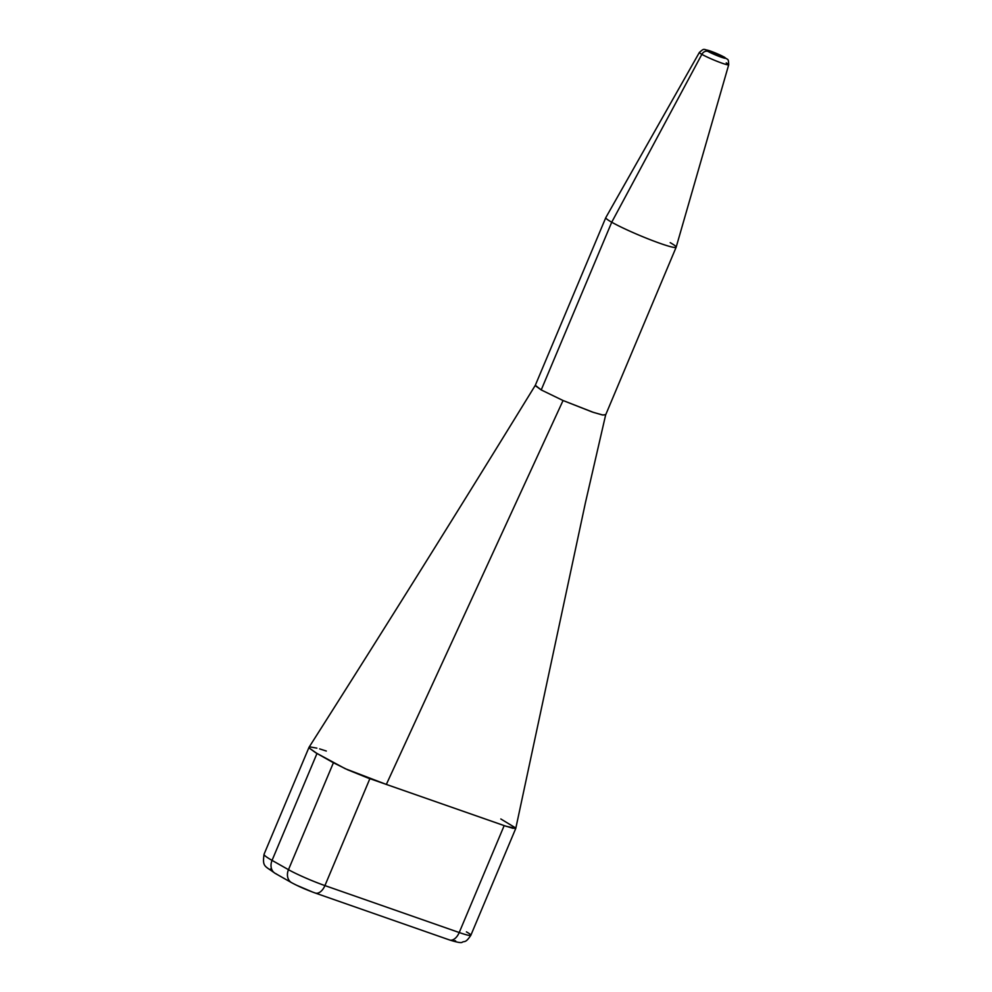 <?xml version="1.0" encoding="UTF-8"?>
<svg xmlns="http://www.w3.org/2000/svg" width="992" height="992" viewBox="0 0 992 992"><rect width="100%" height="100%" fill="white"/><g stroke="black" fill="none" stroke-linecap="round" stroke-linejoin="round"><path stroke-width="1.49" d="M726.218 62.868A15.909 1.364 -157.2 0 1 728.711 64.753A15.909 1.364 -157.2 0 1 718.121 61.727A15.909 1.364 -157.2 0 1 701.852 54.349A5.481 4.427 -60.5 0 1 707.891 51.361A10.466 0.893 -157.2 0 1 710.532 51.113A10.466 0.893 -157.2 0 1 723.924 56.966L714.004 52.415L706.254 50.133L719.609 56.606L724.83 58.255L725.561 58.181L723.924 56.966A5.481 4.427 -60.5 0 1 724.544 57.251A5.481 4.427 119.5 0 0 723.924 56.966A10.466 0.893 -157.2 0 1 721.283 57.201A10.466 0.893 -157.2 0 1 707.891 51.361A5.481 4.427 119.5 0 0 701.852 54.349A15.909 1.364 22.8 0 0 717.117 61.33A15.909 1.364 22.8 0 0 728.5 64.877M670.208 242.656A38.167 3.261 -157.2 0 1 676.147 247.231A38.167 3.261 -157.2 0 1 650.603 239.853A38.167 3.261 -157.2 0 1 611.729 222.22A38.167 3.261 22.8 0 0 650.777 239.915A38.167 3.261 22.8 0 0 676.16 247.194L728.711 64.753C728.401 57.561 727.954 60.45 724.507 57.226L710.83 51.187C702.584 49.29 704.766 47.852 699.385 52.427A15.909 1.364 -157.2 0 0 701.852 54.349L611.729 222.22L541.223 389.93L563.059 400.52L593.526 412.424L602.987 415.053L605.604 414.582M276.396 873.915A11.408 9.213 -60.5 0 1 275.082 873.32A11.408 9.213 -60.5 0 1 272.056 860.386L288.474 869.686L333.411 762.761L316.994 753.461L272.056 860.386A51.311 4.377 -157.2 0 1 264.083 854.211A51.311 4.377 22.8 0 0 272.056 860.386L316.994 753.461L309.219 748.055L315.741 752.754L345.228 768.701L386.334 784.436L563.059 400.52L541.223 389.93L535.308 385.305C460.796 506.627 385.367 627.291 309.02 747.298M721.358 56.073L721.085 56.73L721.358 56.073L722.474 56.916L717.7 55.54L709.342 51.398L721.358 56.073L722.35 56.978L718.431 55.825L709.838 51.373L721.358 56.073M270.853 868.843L270.159 869.265L270.878 870.294L272.974 871.856M297.154 885.472L311.934 891.771M451.335 940.49L455.626 940.85M466.414 931.86A28.483 2.43 -157.2 0 1 470.84 935.295L515.778 828.394L585.404 502.82L605.653 414.904L602.057 414.879L592.348 412.04L563.059 400.52L386.334 784.436L506.255 826.324L515.803 828.295L512.728 828.246L504.172 825.617L459.222 932.53A28.483 2.43 22.8 0 0 470.853 935.282A28.483 2.43 -157.2 0 1 459.222 932.53L504.172 825.617L367.66 777.889L347.659 769.792L333.411 762.761L288.474 869.686A28.483 2.43 22.8 0 0 324.93 885.596L369.867 778.683L324.93 885.596L459.222 932.53L324.93 885.596A28.483 2.43 -157.2 0 1 288.474 869.686L272.056 860.386A11.408 9.213 119.5 0 0 275.168 873.369C264.591 865.582 262.297 867.157 264.058 854.236L308.996 747.36M500.811 818.97L515.679 827.96M319.647 748.898L326.306 751.031M309.876 746.902L316.882 748.142M309.219 748.055L309.479 746.988M535.32 385.702L541.223 389.93L611.729 222.22A38.167 3.261 -157.2 0 1 605.79 217.645A38.167 3.261 22.8 0 0 611.729 222.22L701.852 54.349A15.909 1.364 22.8 0 1 699.62 52.316M275.168 873.369L291.586 882.669A11.408 9.213 -60.5 0 1 288.474 869.686A11.408 9.213 119.5 0 0 291.499 882.62M315.357 893.073A11.408 6.671 -70.7 0 0 324.93 885.596A11.408 6.671 109.3 0 1 315.295 893.048L315.295 893.048C306.317 889.812 298.406 886.352 291.586 882.669M470.853 935.282C465.57 943.256 464.578 940.912 462.309 942.177C461.553 943.144 457.312 942.412 449.599 939.982A11.408 6.671 -70.7 0 0 459.222 932.53A11.408 6.671 109.3 0 1 449.661 940.007A11.408 6.671 109.3 0 1 448.954 939.684M676.147 247.231L605.641 414.941M535.283 385.367L605.79 217.645L699.385 52.427M449.599 939.982L315.295 893.048"/></g></svg>
